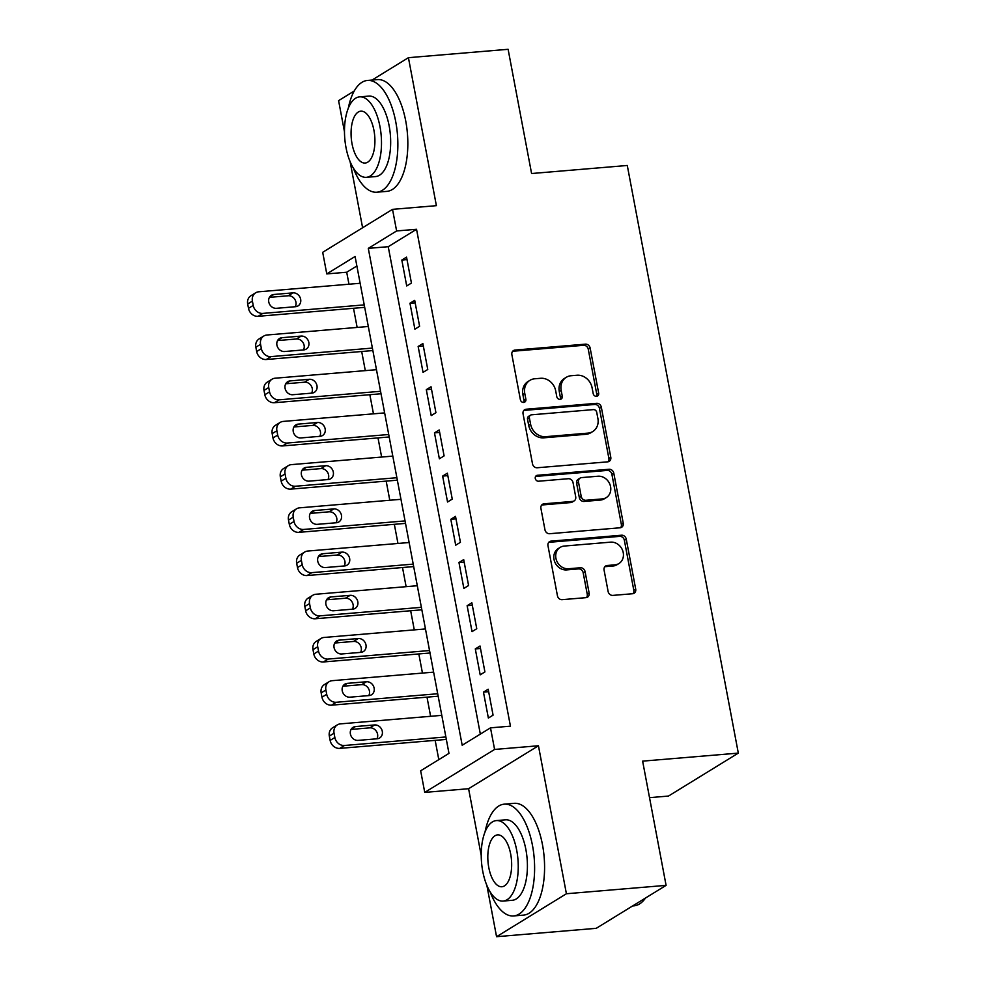 <?xml version="1.0" encoding="UTF-8"?>
<svg xmlns="http://www.w3.org/2000/svg" width="986" height="986" viewBox="0 0 986 986"><rect width="100%" height="100%" fill="white"/><g stroke="black" fill="none" stroke-linecap="round" stroke-linejoin="round"><path stroke-width="1.48" d="M596.481 396.323A3.081 2.675 58.4 0 0 598.662 393.118L590.146 348.058A4.4 3.833 58.4 0 0 585.438 344.151L514.988 350.067A4.4 3.833 58.4 0 0 511.87 354.64L520.386 399.7A3.081 2.675 58.4 0 0 525.871 399.231L524.762 393.402A14.087 12.251 58.4 0 1 529.901 380.349A14.087 12.251 58.4 0 1 534.72 378.784L540.599 378.291A14.087 12.251 58.4 0 1 555.685 390.801L556.782 396.643A3.081 2.675 58.4 0 0 562.266 396.175L561.157 390.345A14.087 12.251 58.4 0 1 566.309 377.293A14.087 12.251 58.4 0 1 571.128 375.728L576.995 375.235A14.087 12.251 58.4 0 1 592.081 387.745L593.19 393.574A3.081 2.675 58.4 0 0 596.481 396.323A3.081 2.675 58.4 0 0 596.776 394.277L588.26 349.217A4.4 3.833 58.4 0 0 583.552 345.31L513.102 351.226A4.4 3.833 58.4 0 0 512.634 351.299M523.652 402.436A3.081 2.675 58.4 0 0 523.973 400.402L522.876 394.56L524.762 393.402M560.048 399.379A3.081 2.675 58.4 0 0 560.381 397.333L559.272 391.504L561.157 390.345M608.115 591.489A4.4 3.833 58.4 0 0 612.824 595.396L632.593 593.732A4.4 3.833 58.4 0 0 635.711 589.16L626.246 539.12A4.4 3.833 58.4 0 0 621.537 535.213L551.088 541.129A4.4 3.833 58.4 0 0 547.97 545.702L557.435 595.741A4.4 3.833 58.4 0 0 562.143 599.661L586.017 597.652A4.4 3.833 58.4 0 0 589.135 593.079L585.08 571.658A4.4 3.833 58.4 0 0 580.372 567.751L568.528 568.749A11.783 10.242 58.4 0 1 556.585 560.59A11.783 10.242 58.4 0 1 560.221 547.366A11.783 10.242 58.4 0 1 564.238 546.059L610.617 542.152A11.783 10.242 58.4 0 1 622.573 550.311A11.783 10.242 58.4 0 1 618.937 563.536A11.783 10.242 58.4 0 1 614.907 564.842L607.179 565.496A4.4 3.833 58.4 0 0 604.073 570.068L608.115 591.489M490.498 727.841L494.59 749.446L424.744 792.399L420.652 770.793L448.975 753.378L355.083 256.496L326.773 273.911L322.693 252.305L392.527 209.352L396.618 230.958L368.296 248.361L462.188 745.256L490.498 727.841L510.44 726.164L416.548 229.282L396.618 230.958M392.527 209.352L436.391 205.667L408.426 57.681L508.11 49.3L531.59 173.524L627.281 165.475L738.317 753.107L642.625 761.143L666.092 885.366L566.408 893.747L538.442 745.761L494.59 749.446M607.672 461.842A4.4 3.833 58.4 0 0 610.79 457.27L601.324 407.218A4.4 3.833 58.4 0 0 596.616 403.311L526.167 409.227A4.4 3.833 58.4 0 0 523.048 413.8L532.502 463.839A4.4 3.833 58.4 0 0 537.222 467.758L607.672 461.842M613.785 473.169L623.251 523.221A4.4 3.833 58.4 0 1 620.132 527.781L549.683 533.709A4.4 3.833 58.4 0 1 544.962 529.79L540.92 508.382A4.4 3.833 58.4 0 1 544.038 503.809L572.607 501.406A4.4 3.833 58.4 0 0 575.713 496.833L573.039 482.622A4.4 3.833 58.4 0 0 568.318 478.715L538.578 481.217A3.081 2.675 58.4 0 1 537.456 475.277L609.077 469.262A4.4 3.833 58.4 0 1 613.785 473.169L611.899 474.328L621.353 524.379L623.251 523.221M666.092 885.366L596.247 928.319L496.562 936.7L566.408 893.747M408.426 57.681L372.03 80.063M354.233 91.008L338.592 100.634L344.484 131.828M411.433 283.068L406.54 257.136L401.82 260.045L406.713 285.965L411.433 283.068M419.605 326.267L414.699 300.348L409.979 303.244L414.884 329.176L419.605 326.267M427.764 369.479L422.871 343.559L418.15 346.456L423.043 372.375L427.764 369.479M435.935 412.69L431.03 386.758L426.309 389.667L431.215 415.587L435.935 412.69M444.094 455.889L439.201 429.97L434.481 432.866L439.374 458.798L444.094 455.889M452.254 499.101L447.361 473.181L442.64 476.078L447.545 502.01L452.254 499.101M460.425 542.312L455.52 516.381L450.812 519.289L455.705 545.209L460.425 542.312M468.584 585.511L463.691 559.592L458.971 562.488L463.864 588.42L468.584 585.511M476.756 628.723L471.85 602.803L467.13 605.7L472.035 631.632L476.756 628.723M484.915 671.934L480.022 646.003L475.301 648.911L480.194 674.831L484.915 671.934M416.548 229.282L388.237 246.697L480.33 734.102M483.46 692.123L488.366 718.042L493.074 715.146L488.181 689.214L483.46 692.123L488.649 691.679M356.883 265.974L346.702 272.235L348.97 284.214M353.518 308.285L357.142 327.426M361.689 351.497L365.301 370.637M369.849 394.696L373.46 413.837M378.008 437.907L381.631 457.048M386.179 481.119L389.79 500.259M394.338 524.33L397.962 543.459M402.51 567.529L406.121 586.67M410.669 610.741L414.28 629.881M418.828 653.952L422.452 673.081M427 697.151L430.611 716.292M435.159 740.363L438.807 759.639M649.515 797.649L668.471 796.059L738.317 753.107M538.442 745.761L468.596 788.714L481.23 855.552M486.874 885.403L496.562 936.7M468.596 788.714L424.744 792.399M346.702 272.235L326.773 273.911M350.116 161.667L362.601 227.754M388.237 246.697L368.296 248.361M401.82 260.045L407.008 259.601M409.979 303.244L415.168 302.813M418.15 346.456L423.339 346.024M426.309 389.667L431.498 389.224M434.481 432.866L439.657 432.435M442.64 476.078L447.829 475.646M450.812 519.289L455.988 518.846M458.971 562.488L464.159 562.057M467.13 605.7L472.319 605.268M475.301 648.911L480.478 648.48M566.309 377.293L564.411 378.451A14.087 12.251 58.4 0 0 559.272 391.504M529.901 380.349L528.015 381.508A14.087 12.251 58.4 0 0 522.876 394.56M608.14 461.768A4.4 3.833 58.4 0 0 608.892 458.428L599.439 408.377A4.4 3.833 58.4 0 0 594.731 404.47L524.281 410.386A4.4 3.833 58.4 0 0 523.812 410.459M596.727 412.345A3.081 2.675 58.4 0 0 593.424 409.609L531.59 414.81A3.081 2.675 58.4 0 0 529.408 418.002L530.579 424.153A14.087 12.251 58.4 0 0 545.665 436.675L587.927 433.125A14.087 12.251 58.4 0 0 592.746 431.548A14.087 12.251 58.4 0 0 597.898 418.495L596.727 412.345M530.542 415.143L528.644 416.314A3.081 2.675 58.4 0 0 527.522 419.161L529.408 418.002M592.746 431.548L590.86 432.718A14.087 12.251 58.4 0 1 586.041 434.284L543.779 437.833A14.087 12.251 58.4 0 1 528.681 425.311L527.522 419.161M620.601 527.72A4.4 3.833 58.4 0 0 621.353 524.379M574.111 500.913L572.225 502.071A4.4 3.833 58.4 0 1 570.721 502.564L542.152 504.968A4.4 3.833 58.4 0 0 541.684 505.042M535.595 476.435L607.191 470.421L609.077 469.262M602.249 498.916A11.783 10.242 58.4 0 0 606.279 497.597A11.783 10.242 58.4 0 0 609.915 484.372A11.783 10.242 58.4 0 0 597.96 476.226L581.629 477.594A4.4 3.833 58.4 0 0 578.511 482.166L581.198 496.377A4.4 3.833 58.4 0 0 585.918 500.284L602.249 498.916L600.363 500.075A11.783 10.242 58.4 0 0 604.393 498.768L606.279 497.597M580.125 478.087L578.227 479.245A4.4 3.833 58.4 0 0 576.625 483.325L578.511 482.166M600.363 500.075L584.02 501.443A4.4 3.833 58.4 0 1 579.312 497.536L576.625 483.325M611.899 474.328A4.4 3.833 58.4 0 0 607.191 470.421M618.937 563.536L617.051 564.695A11.783 10.242 58.4 0 1 613.021 566.013L605.293 566.654A4.4 3.833 58.4 0 0 604.825 566.728M560.221 547.366L558.322 548.524A11.783 10.242 58.4 0 0 554.687 561.749A11.783 10.242 58.4 0 0 566.642 569.908L568.528 568.749M586.485 597.578A4.4 3.833 58.4 0 0 587.249 594.238L583.194 572.817A4.4 3.833 58.4 0 0 578.486 568.91L566.642 569.908M633.061 593.671A4.4 3.833 58.4 0 0 633.813 590.331L624.36 540.279A4.4 3.833 58.4 0 0 619.652 536.372L549.202 542.288A4.4 3.833 58.4 0 0 548.734 542.362M364.228 304.884L262.831 313.4A8.973 7.802 58.4 0 1 253.217 305.426L252.404 301.112A8.973 7.802 58.4 0 1 255.682 292.793A8.973 7.802 58.4 0 1 258.739 291.794L360.149 283.278M364.697 307.349L258.11 316.309A8.973 7.802 -121.6 0 1 248.497 308.335L247.683 304.008A8.973 7.802 -121.6 0 1 250.962 295.701L255.682 292.793M295.282 306.72A7.173 6.236 58.4 0 0 294.789 299.288A7.173 6.236 58.4 0 0 288.257 295.775L269.412 297.353M276.45 308.31L295.59 306.695A7.173 6.236 58.4 0 0 298.043 305.906A7.173 6.236 58.4 0 0 300.249 297.846A7.173 6.236 58.4 0 0 292.978 292.867L273.837 294.481A7.173 6.236 58.4 0 0 271.384 295.282A7.173 6.236 58.4 0 0 269.166 303.343A7.173 6.236 58.4 0 0 276.45 308.31M353.308 168.002A56.079 25.365 -94.8 0 0 376.862 192.208A56.079 25.365 -94.8 0 0 395.756 121.82A56.079 25.365 -94.8 0 0 367.47 80.445A56.079 25.365 -94.8 0 0 348.292 108.25M376.862 192.208L386.82 191.37A56.079 25.365 -94.8 0 0 405.727 120.982A56.079 25.365 -94.8 0 0 377.428 79.607L367.47 80.445M359.607 96.862L368.776 96.098A40.377 18.266 85.2 0 1 389.15 125.875A40.377 18.266 85.2 0 1 375.543 176.568L366.373 177.332A40.377 18.266 -94.8 0 0 379.98 126.652A40.377 18.266 -94.8 0 0 359.607 96.862A40.377 18.266 -94.8 0 0 346 147.543A40.377 18.266 -94.8 0 0 366.373 177.332M352.039 143.833A26.018 11.77 -94.8 0 0 365.165 163.035A26.018 11.77 -94.8 0 0 373.94 130.362A26.018 11.77 -94.8 0 0 360.814 111.171A26.018 11.77 -94.8 0 0 352.039 143.833M490.067 891.726A56.079 25.365 -94.8 0 0 513.607 915.945A56.079 25.365 -94.8 0 0 532.502 845.544A56.079 25.365 -94.8 0 0 504.216 804.169A56.079 25.365 -94.8 0 0 485.038 831.974M513.607 915.945L523.578 915.107A56.079 25.365 -94.8 0 0 542.473 844.706A56.079 25.365 -94.8 0 0 514.187 803.331L504.216 804.169M496.352 820.586L505.535 819.822A40.377 18.266 85.2 0 1 525.895 849.612A40.377 18.266 85.2 0 1 512.289 900.292L503.119 901.068A40.377 18.266 -94.8 0 0 516.726 850.376A40.377 18.266 -94.8 0 0 496.352 820.586A40.377 18.266 -94.8 0 0 482.746 871.279A40.377 18.266 -94.8 0 0 503.119 901.068M488.785 867.557A26.018 11.77 -94.8 0 0 501.923 886.759A26.018 11.77 -94.8 0 0 510.686 854.098A26.018 11.77 -94.8 0 0 497.56 834.895A26.018 11.77 -94.8 0 0 488.785 867.557M632.642 905.937L634.023 905.826A56.079 25.365 -94.8 0 0 645.534 898.012M372.388 348.083L270.99 356.612A8.973 7.802 58.4 0 1 261.376 348.637L260.563 344.324A8.973 7.802 58.4 0 1 263.841 336.004A8.973 7.802 58.4 0 1 266.91 335.006L368.308 326.489M372.856 350.56L266.269 359.508A8.973 7.802 -121.6 0 1 256.668 351.546L255.842 347.22A8.973 7.802 -121.6 0 1 259.121 338.913L263.841 336.004M303.454 349.931A7.173 6.236 58.4 0 0 302.961 342.487A7.173 6.236 58.4 0 0 296.416 338.987L277.584 340.564M284.609 351.521L303.75 349.907A7.173 6.236 58.4 0 0 306.202 349.106A7.173 6.236 58.4 0 0 308.421 341.045A7.173 6.236 58.4 0 0 301.137 336.078L281.996 337.693A7.173 6.236 58.4 0 0 279.543 338.481A7.173 6.236 58.4 0 0 277.325 346.542A7.173 6.236 58.4 0 0 284.609 351.521M380.559 391.294L279.149 399.823A8.973 7.802 58.4 0 1 269.548 391.849L268.734 387.523A8.973 7.802 58.4 0 1 272 379.216A8.973 7.802 58.4 0 1 275.069 378.217L376.479 369.688M381.027 393.759L274.441 402.719A8.973 7.802 -121.6 0 1 264.827 394.745L264.014 390.431A8.973 7.802 -121.6 0 1 267.28 382.112L272 379.216M311.613 393.143A7.173 6.236 58.4 0 0 311.12 385.699A7.173 6.236 58.4 0 0 304.588 382.186L285.743 383.776M292.768 394.72L311.909 393.118A7.173 6.236 58.4 0 0 314.361 392.317A7.173 6.236 58.4 0 0 316.58 384.257A7.173 6.236 58.4 0 0 309.296 379.29L290.167 380.892A7.173 6.236 58.4 0 0 287.702 381.693A7.173 6.236 58.4 0 0 285.496 389.753A7.173 6.236 58.4 0 0 292.768 394.72M388.718 434.506L287.32 443.022A8.973 7.802 58.4 0 1 277.707 435.06L276.893 430.734A8.973 7.802 58.4 0 1 280.172 422.415A8.973 7.802 58.4 0 1 283.241 421.416L384.639 412.9M389.187 436.971L282.6 445.931A8.973 7.802 -121.6 0 1 272.986 437.957L272.173 433.63A8.973 7.802 -121.6 0 1 275.451 425.323L280.172 422.415M319.772 436.342A7.173 6.236 58.4 0 0 319.279 428.91A7.173 6.236 58.4 0 0 312.747 425.397L293.902 426.987M300.94 437.932L320.08 436.317A7.173 6.236 58.4 0 0 322.533 435.529A7.173 6.236 58.4 0 0 324.751 427.468A7.173 6.236 58.4 0 0 317.467 422.501L298.327 424.103A7.173 6.236 58.4 0 0 295.874 424.904A7.173 6.236 58.4 0 0 293.655 432.965A7.173 6.236 58.4 0 0 300.94 437.932M396.89 477.717L295.48 486.234A8.973 7.802 58.4 0 1 285.878 478.259L285.053 473.946A8.973 7.802 58.4 0 1 288.331 465.626A8.973 7.802 58.4 0 1 291.4 464.628L392.798 456.111M397.346 480.182L290.759 489.13A8.973 7.802 -121.6 0 1 281.158 481.168L280.344 476.842A8.973 7.802 -121.6 0 1 283.611 468.535L288.331 465.626M327.944 479.553A7.173 6.236 58.4 0 0 327.451 472.109A7.173 6.236 58.4 0 0 320.906 468.609L302.073 470.186M309.099 481.143L328.239 479.529A7.173 6.236 58.4 0 0 330.692 478.728A7.173 6.236 58.4 0 0 332.911 470.667A7.173 6.236 58.4 0 0 325.626 465.7L306.486 467.315A7.173 6.236 58.4 0 0 304.033 468.116A7.173 6.236 58.4 0 0 301.815 476.164A7.173 6.236 58.4 0 0 309.099 481.143M405.049 520.916L303.651 529.445A8.973 7.802 58.4 0 1 294.038 521.471L293.224 517.145A8.973 7.802 58.4 0 1 296.503 508.838A8.973 7.802 58.4 0 1 299.559 507.839L400.969 499.31M405.517 523.381L298.931 532.341A8.973 7.802 -121.6 0 1 289.317 524.367L288.504 520.053A8.973 7.802 -121.6 0 1 291.782 511.734L296.503 508.838M336.103 522.765A7.173 6.236 58.4 0 0 335.61 515.321A7.173 6.236 58.4 0 0 329.077 511.808L310.233 513.398M317.27 524.342L336.411 522.74A7.173 6.236 58.4 0 0 338.864 521.939A7.173 6.236 58.4 0 0 341.07 513.879A7.173 6.236 58.4 0 0 333.798 508.912L314.657 510.514A7.173 6.236 58.4 0 0 312.205 511.315A7.173 6.236 58.4 0 0 309.986 519.375A7.173 6.236 58.4 0 0 317.27 524.342M413.208 564.128L311.81 572.644A8.973 7.802 58.4 0 1 302.209 564.682L301.383 560.356A8.973 7.802 58.4 0 1 304.662 552.049A8.973 7.802 58.4 0 1 307.731 551.051L409.128 542.522M413.676 566.593L307.09 575.553A8.973 7.802 -121.6 0 1 297.489 567.579L296.663 563.265A8.973 7.802 -121.6 0 1 299.941 554.945L304.662 552.049M344.274 565.976A7.173 6.236 58.4 0 0 343.781 558.532A7.173 6.236 58.4 0 0 337.237 555.019L318.404 556.609M325.429 567.554L344.57 565.939A7.173 6.236 58.4 0 0 347.023 565.151A7.173 6.236 58.4 0 0 349.241 557.09A7.173 6.236 58.4 0 0 341.957 552.123L322.816 553.725A7.173 6.236 58.4 0 0 320.364 554.526A7.173 6.236 58.4 0 0 318.145 562.587A7.173 6.236 58.4 0 0 325.429 567.554M421.379 607.339L319.969 615.856A8.973 7.802 58.4 0 1 310.368 607.881L309.555 603.568A8.973 7.802 58.4 0 1 312.821 595.248A8.973 7.802 58.4 0 1 315.89 594.25L417.3 585.733M421.848 609.804L315.261 618.764A8.973 7.802 -121.6 0 1 305.648 610.79L304.834 606.464A8.973 7.802 -121.6 0 1 308.1 598.157L312.821 595.248M352.433 609.175A7.173 6.236 58.4 0 0 351.94 601.731A7.173 6.236 58.4 0 0 345.408 598.231L326.563 599.808M333.601 610.765L352.729 609.151A7.173 6.236 58.4 0 0 355.194 608.35A7.173 6.236 58.4 0 0 357.4 600.301A7.173 6.236 58.4 0 0 350.116 595.322L330.988 596.937A7.173 6.236 58.4 0 0 328.523 597.738A7.173 6.236 58.4 0 0 326.317 605.798A7.173 6.236 58.4 0 0 333.601 610.765M429.539 650.538L328.141 659.067A8.973 7.802 58.4 0 1 318.527 651.093L317.714 646.767A8.973 7.802 58.4 0 1 320.992 638.46A8.973 7.802 58.4 0 1 324.061 637.461L425.459 628.945M430.007 653.003L323.42 661.963A8.973 7.802 -121.6 0 1 313.807 653.989L312.993 649.675A8.973 7.802 -121.6 0 1 316.272 641.356L320.992 638.46M360.593 652.387A7.173 6.236 58.4 0 0 360.1 644.943A7.173 6.236 58.4 0 0 353.567 641.442L334.722 643.02M341.76 653.965L360.901 652.362A7.173 6.236 58.4 0 0 363.353 651.561A7.173 6.236 58.4 0 0 365.572 643.501A7.173 6.236 58.4 0 0 358.288 638.534L339.147 640.148A7.173 6.236 58.4 0 0 336.694 640.937A7.173 6.236 58.4 0 0 334.476 648.998A7.173 6.236 58.4 0 0 341.76 653.965M437.71 693.75L336.3 702.266A8.973 7.802 58.4 0 1 326.699 694.304L325.885 689.978A8.973 7.802 58.4 0 1 329.151 681.671A8.973 7.802 58.4 0 1 332.22 680.673L433.618 672.144M438.166 696.215L331.579 705.175A8.973 7.802 -121.6 0 1 321.978 697.201L321.165 692.887A8.973 7.802 -121.6 0 1 324.431 684.567L329.151 681.671M368.764 695.598A7.173 6.236 58.4 0 0 368.271 688.154A7.173 6.236 58.4 0 0 361.726 684.641L342.894 686.231M349.919 697.176L369.06 695.574A7.173 6.236 58.4 0 0 371.512 694.773A7.173 6.236 58.4 0 0 373.731 686.712A7.173 6.236 58.4 0 0 366.447 681.745L347.306 683.347A7.173 6.236 58.4 0 0 344.853 684.148A7.173 6.236 58.4 0 0 342.647 692.209A7.173 6.236 58.4 0 0 349.919 697.176M445.869 736.961L344.471 745.478A8.973 7.802 58.4 0 1 334.858 737.503L334.044 733.19A8.973 7.802 58.4 0 1 337.323 724.87A8.973 7.802 58.4 0 1 340.38 723.872L441.79 715.355M446.338 739.426L339.751 748.386A8.973 7.802 -121.6 0 1 330.137 740.412L329.324 736.086A8.973 7.802 -121.6 0 1 332.602 727.779L337.323 724.87M376.923 738.797A7.173 6.236 58.4 0 0 376.43 731.365A7.173 6.236 58.4 0 0 369.898 727.853L351.053 729.43M358.091 740.387L377.231 738.773A7.173 6.236 58.4 0 0 379.684 737.972A7.173 6.236 58.4 0 0 381.89 729.923A7.173 6.236 58.4 0 0 374.618 724.944L355.478 726.559A7.173 6.236 58.4 0 0 353.025 727.36A7.173 6.236 58.4 0 0 350.806 735.42A7.173 6.236 58.4 0 0 358.091 740.387M596.776 394.277L598.662 393.118M523.973 400.402L525.871 399.231M560.381 397.333L562.266 396.175M513.102 351.226L514.988 350.067M583.552 345.31L585.438 344.151M588.26 349.217L590.146 348.058M524.281 410.386L526.167 409.227M594.731 404.47L596.616 403.311M599.439 408.377L601.324 407.218M608.892 458.428L610.79 457.27M528.681 425.311L530.579 424.153M543.779 437.833L545.665 436.675M586.041 434.284L587.927 433.125M542.152 504.968L544.038 503.809M570.721 502.564L572.607 501.406M535.62 476.411L537.456 475.277M579.312 497.536L581.198 496.377M584.02 501.443L585.918 500.284M605.293 566.654L607.179 565.496M613.021 566.013L614.907 564.842M578.486 568.91L580.372 567.751M583.194 572.817L585.08 571.658M587.249 594.238L589.135 593.079M549.202 542.288L551.088 541.129M619.652 536.372L621.537 535.213M624.36 540.279L626.246 539.12M633.813 590.331L635.711 589.16M262.831 313.4L258.11 316.309M252.404 301.112L247.683 304.008M253.217 305.426L248.497 308.335M269.56 297.106L273.837 294.481M288.257 295.775L292.978 292.867M270.99 356.612L266.269 359.508M260.563 344.324L255.842 347.22M261.376 348.637L256.668 351.546M277.719 340.318L281.996 337.693M296.416 338.987L301.137 336.078M279.149 399.823L274.441 402.719M268.734 387.523L264.014 390.431M269.548 391.849L264.827 394.745M285.891 383.529L290.167 380.892M304.588 382.186L309.296 379.29M287.32 443.022L282.6 445.931M276.893 430.734L272.173 433.63M277.707 435.06L272.986 437.957M294.05 426.728L298.327 424.103M312.747 425.397L317.467 422.501M295.48 486.234L290.759 489.13M285.053 473.946L280.344 476.842M285.878 478.259L281.158 481.168M302.221 469.94L306.486 467.315M320.906 468.609L325.626 465.7M303.651 529.445L298.931 532.341M293.224 517.145L288.504 520.053M294.038 521.471L289.317 524.367M310.38 513.151L314.657 510.514M329.077 511.808L333.798 508.912M311.81 572.644L307.09 575.553M301.383 560.356L296.663 563.265M302.209 564.682L297.489 567.579M318.54 556.35L322.816 553.725M337.237 555.019L341.957 552.123M319.969 615.856L315.261 618.764M309.555 603.568L304.834 606.464M310.368 607.881L305.648 610.79M326.711 599.562L330.988 596.937M345.408 598.231L350.116 595.322M328.141 659.067L323.42 661.963M317.714 646.767L312.993 649.675M318.527 651.093L313.807 653.989M334.87 642.773L339.147 640.148M353.567 641.442L358.288 638.534M336.3 702.266L331.579 705.175M325.885 689.978L321.165 692.887M326.699 694.304L321.978 697.201M343.042 685.985L347.306 683.347M361.726 684.641L366.447 681.745M344.471 745.478L339.751 748.386M334.044 733.19L329.324 736.086M334.858 737.503L330.137 740.412M351.201 729.184L355.478 726.559M369.898 727.853L374.618 724.944"/></g></svg>
